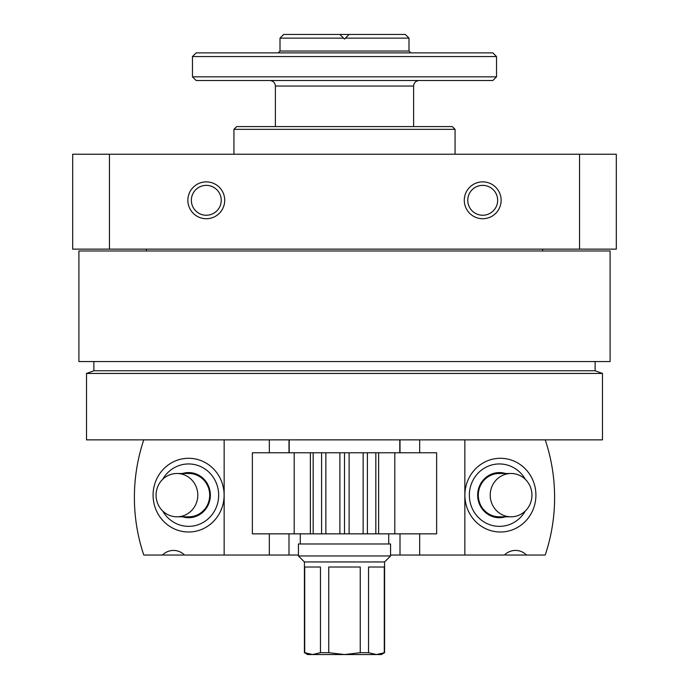 <?xml version="1.0" encoding="UTF-8"?>
<svg xmlns="http://www.w3.org/2000/svg" width="689" height="689" viewBox="0 0 689 689"><rect width="100%" height="100%" fill="white"/><g stroke="black" fill="none" stroke-linecap="round" stroke-linejoin="round"><path stroke-width="1.03" d="M78.908 250.977L610.092 250.977L610.092 361.544L78.908 361.544L78.908 250.977M109.456 249.134L616.311 249.134L616.311 154.233L72.689 154.233L72.689 249.134L109.456 249.134L109.456 154.233M464.283 200.301A18.431 18.431 0 0 1 491.92 184.342A18.431 18.431 0 0 1 491.92 216.26A18.431 18.431 0 0 1 464.283 200.301M187.864 200.301A18.431 18.431 0 0 1 215.502 184.342A18.431 18.431 0 0 1 215.502 216.26A18.431 18.431 0 0 1 187.864 200.301M579.544 249.134L579.544 154.233M233.933 154.233L233.933 129.351L455.067 129.351L455.067 154.233M233.933 129.351L236.697 126.587L452.303 126.587L455.067 129.351M86.513 439.866L602.487 439.866L602.487 373.447L86.513 373.447L86.513 439.866M86.513 373.447L93.876 370.76L595.124 370.76L602.487 373.447M93.876 370.76L93.876 361.544M146.404 250.977L146.404 249.134M191.353 200.301A14.934 14.934 0 0 1 213.762 187.365A14.934 14.934 0 0 1 213.762 213.237A14.934 14.934 0 0 1 191.353 200.301M467.771 200.301A14.934 14.934 0 0 1 490.18 187.365A14.934 14.934 0 0 1 490.18 213.237A14.934 14.934 0 0 1 467.771 200.301M464.886 495.15A36.861 35.518 90 0 0 518.162 527.068A36.861 35.518 90 0 0 518.162 463.232A36.861 35.518 90 0 0 464.886 495.15M464.842 439.866L464.842 555.041L504.443 555.041A16.588 15.985 90 0 1 515.493 550.433A16.588 15.985 90 0 1 526.551 555.041L545.223 555.041A175.066 168.702 90 0 0 545.223 439.866M505.028 554.481A16.588 15.985 -90 0 1 505.623 555.041L526.551 555.041M464.842 555.041L390.568 555.041M400.008 439.866L400.008 452.768M400.008 533.846L400.008 555.041M419.67 439.866L419.67 452.768M419.67 533.846L419.67 555.041M505.571 516.802A22.573 21.755 -90 0 1 477.666 495.15A22.573 21.755 -90 0 1 505.571 473.498M511.083 516.802L499.172 516.802A21.652 20.868 -90 0 1 478.304 495.15A21.652 20.868 -90 0 1 499.172 473.498L511.083 473.498A21.652 20.868 -90 0 1 531.942 495.15A21.652 20.868 -90 0 1 511.083 516.802A21.652 20.868 -90 0 1 490.215 495.15A21.652 20.868 -90 0 1 511.083 473.498M525.345 510.954A31.203 30.066 -90 0 1 491.524 525.259A31.203 30.066 -90 0 1 469.347 495.15A31.203 30.066 -90 0 1 491.524 465.041A31.203 30.066 -90 0 1 525.345 479.346M153.079 495.15A36.861 35.518 -90 0 0 188.597 532.003A36.861 35.518 -90 0 0 224.114 495.15A36.861 35.518 -90 0 0 188.597 458.288A36.861 35.518 -90 0 0 153.079 495.15M143.777 439.866A175.066 168.702 -90 0 0 143.777 555.041L162.449 555.041A16.588 15.985 -90 0 1 173.507 550.433A16.588 15.985 -90 0 1 184.557 555.041L224.158 555.041L224.158 439.866M162.449 555.041L183.377 555.041A16.588 15.985 90 0 1 183.972 554.481M288.992 533.846L288.992 555.041L298.432 555.041M288.992 555.041L224.158 555.041M288.992 439.866L288.992 452.768M269.33 439.866L269.33 452.768M269.33 533.846L269.33 555.041M182.447 473.498A22.573 21.755 90 0 1 210.352 495.15A22.573 21.755 90 0 1 182.447 516.802M176.935 473.498L188.846 473.498A21.652 20.868 90 0 1 209.706 495.15A21.652 20.868 90 0 1 188.846 516.802L176.935 516.802A21.652 20.868 90 0 1 156.067 495.15A21.652 20.868 90 0 1 176.935 473.498A21.652 20.868 90 0 1 197.803 495.15A21.652 20.868 90 0 1 176.935 516.802M162.673 479.346A31.203 30.066 90 0 1 196.486 465.041A31.203 30.066 90 0 1 218.663 495.15A31.203 30.066 90 0 1 196.486 525.259A31.203 30.066 90 0 1 162.673 510.954M278.158 52.881L280.001 51.038L280.001 38.136L343.578 38.136L344.5 39.058L345.422 38.136L408.999 38.136L408.999 51.038L410.842 52.881M280.001 38.136L283.687 34.45L339.892 34.45L343.578 38.136M345.422 38.136L349.108 34.45L405.313 34.45L408.999 38.136M349.108 34.45L339.892 34.45L344.5 39.058L349.108 34.45M289.216 452.768L289.216 439.866M275.393 126.587L275.393 86.047L413.607 86.047C413.934 82.689 415.777 80.846 419.136 80.518M269.864 80.518C273.223 80.846 275.066 82.689 275.393 86.047M192.472 76.832L196.158 80.518L492.842 80.518L496.528 76.832L496.528 56.567L192.472 56.567L192.472 76.832L496.528 76.832M192.472 56.567L196.158 52.881L492.842 52.881L496.528 56.567M394.806 452.768L378.631 452.768L378.631 533.846L436.637 533.846L436.637 452.768L394.806 452.768L394.806 533.846M310.369 452.768L310.369 533.846L252.363 533.846L252.363 452.768L349.108 452.768L349.108 533.846L378.631 533.846M349.108 452.768L378.631 452.768M344.5 452.768L344.5 533.846L349.108 533.846M339.892 452.768L339.892 533.846L344.5 533.846M310.369 533.846L339.892 533.846M384.583 652.69L376.418 654.55L368.546 652.69L360.252 652.69L344.5 654.55L328.748 652.69L320.454 652.69L320.454 567.021L304.71 567.021L304.71 652.69L312.582 654.55L304.417 652.69L307.647 654.55L381.353 654.55L384.583 652.69L384.583 561.948L390.568 555.963L390.568 543.983L298.432 543.983L298.432 555.963L390.568 555.963M368.546 652.69L368.546 567.021L384.29 567.021L384.29 652.69M328.748 652.69L328.748 567.021L360.252 567.021L360.252 652.69M320.454 652.69L312.582 654.55M304.417 652.69L304.417 561.948L384.583 561.948M304.417 561.948L298.432 555.963M300.275 543.983L300.275 533.846M280.001 51.038L408.999 51.038M367.418 452.768L367.418 533.846M363.137 452.768L363.137 533.846M325.863 452.768L325.863 533.846M321.582 452.768L321.582 533.846M294.194 452.768L294.194 533.846M595.124 370.76L595.124 361.544M542.596 250.977L542.596 249.134M399.784 452.768L399.784 439.866M413.607 126.587L413.607 86.047M375.824 452.768L375.824 533.846M313.176 452.768L313.176 533.846M388.725 543.983L388.725 533.846"/></g></svg>
